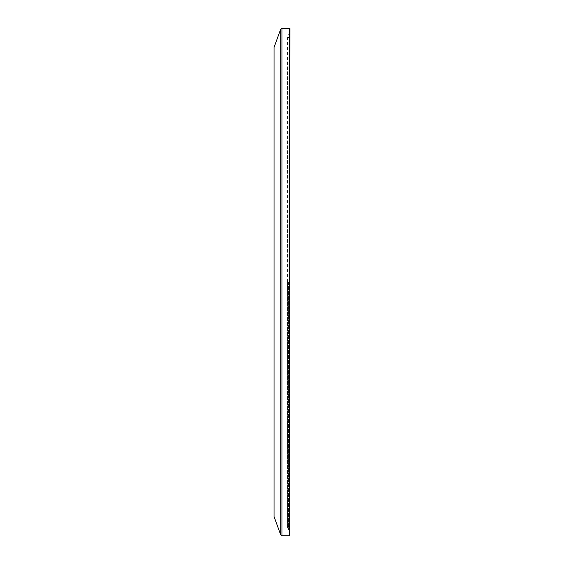 <?xml version="1.0" encoding="UTF-8"?>
<svg xmlns="http://www.w3.org/2000/svg" width="564" height="564" viewBox="0 0 564 564"><rect width="100%" height="100%" fill="white"/><g stroke="black" fill="none" stroke-linecap="round" stroke-linejoin="round"><path stroke-width="0.42" stroke-dasharray="2.82 2.11" d="M274.041 47.439L274.041 516.561M289.959 28.517L289.959 535.483M280.738 29.039L280.738 534.961M281.937 28.2L281.937 535.8M289.635 28.2L289.635 535.8M289.184 282L289.184 529.857L289.184 282M288.571 282L288.571 529.603L288.571 282M289.959 39.346L287.407 36.159L289.959 32.966M289.959 524.654L287.407 527.841L287.407 282L287.407 527.841L289.959 531.034M287.407 282L287.407 36.159L287.407 282"/><path stroke-width="0.85" d="M280.738 534.961L274.041 516.561L274.041 47.439L280.738 29.039L280.738 534.961L281.937 535.8L281.937 28.2L280.738 29.039M289.635 28.2L289.635 535.8L289.959 28.517L281.937 28.2M289.635 535.8L281.937 535.8"/></g></svg>
